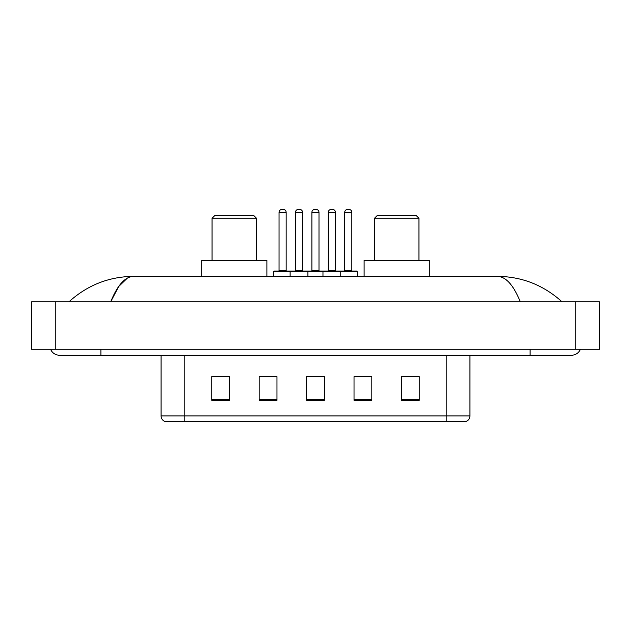 <?xml version="1.0" encoding="UTF-8"?>
<svg xmlns="http://www.w3.org/2000/svg" width="631" height="631" viewBox="0 0 631 631"><rect width="100%" height="100%" fill="white"/><g stroke="black" fill="none" stroke-linecap="round" stroke-linejoin="round"><path stroke-width="0.95" d="M50.622 349.29A9.489 9.489 0 0 0 59.409 355.214A9.489 9.489 0 0 1 50.622 349.29A9.489 9.489 0 0 0 59.409 355.214L571.591 355.214A9.489 9.489 0 0 0 580.378 349.29A9.489 9.489 0 0 1 571.591 355.214A9.489 9.489 0 0 0 580.378 349.29A9.489 9.489 0 0 1 571.591 355.214M520.323 301.863C513.524 285.125 505.881 276.63 497.409 276.378L133.591 276.378C125.119 276.63 117.476 285.125 110.677 301.863L118.66 286.537L127.438 278.042M55.26 301.863L599.45 301.863L599.45 349.29L31.55 349.29L31.55 301.863L55.26 301.863L55.26 349.29M497.409 276.378C521.876 276.567 543.449 285.062 562.103 301.863L560.083 300.033M70.917 300.033L68.897 301.863C87.464 285.102 109.029 276.599 133.591 276.378M446.212 421.611L446.212 415.924L469.921 415.924C469.756 418.763 468.336 420.656 465.654 421.611L165.346 421.611A5.931 5.931 0 0 1 161.079 415.924L161.079 355.214M419.236 400.33L419.236 376.62L401.458 376.62L401.458 400.33L419.236 400.33M371.817 400.33L371.817 376.62L354.03 376.62L354.03 400.33L371.817 400.33M229.542 400.33L229.542 376.62L211.764 376.62L211.764 400.33L229.542 400.33M276.97 400.33L276.97 376.62L259.183 376.62L259.183 400.33L276.97 400.33M324.389 400.33L324.389 376.62L306.611 376.62L306.611 400.33L324.389 400.33M401.458 376.739L418.053 376.739M276.97 376.62L259.183 376.739L276.97 376.62M212.947 376.739L229.542 376.739M371.817 376.62L354.03 376.739L371.817 376.62M310.996 376.739L319.885 376.739M212.055 218.279L256.517 218.279L253.552 215.321L215.021 215.321L212.055 218.279L212.055 260.366M256.517 218.279L256.517 260.366M266.889 276.378L266.889 260.366L201.683 260.366L201.683 276.378M374.483 218.279L418.945 218.279L415.979 215.321L377.448 215.321L374.483 218.279L374.483 260.366M418.945 218.279L418.945 260.366M429.317 276.378L429.317 260.366L364.111 260.366L364.111 276.378M339.983 271.038L356.578 271.038A0.592 0.592 0 0 1 357.178 271.63L290.126 271.63A0.592 0.592 0 0 1 290.717 271.038L307.321 271.038A0.592 0.592 0 0 1 307.912 271.63L307.912 276.378M302.58 270.447A0.592 0.592 0 0 0 303.172 271.038L294.874 271.038A0.592 0.592 0 0 0 295.466 270.447L302.58 270.447L302.58 212.355A2.966 2.966 0 0 0 299.615 209.389L298.424 209.389A2.966 2.966 0 0 0 295.466 212.355L295.466 270.447M290.899 271.038L274.304 271.038A0.592 0.592 0 0 0 273.704 271.63L290.126 271.63L290.126 276.378M322.969 276.378L322.969 271.63A0.592 0.592 0 0 1 323.561 271.038L340.164 271.038L323.561 271.038M340.756 276.378L340.756 271.63A0.592 0.592 0 0 0 340.164 271.038M335.416 270.447A0.592 0.592 0 0 0 336.007 271.038L327.71 271.038A0.592 0.592 0 0 0 328.301 270.447L335.416 270.447L335.416 212.355A2.966 2.966 0 0 0 332.45 209.389L331.267 209.389A2.966 2.966 0 0 0 328.301 212.355L328.301 270.447M279.044 212.355A2.966 2.966 0 0 1 282.01 209.389L283.193 209.389A2.966 2.966 0 0 1 286.159 212.355L279.044 212.355L279.044 270.447A0.592 0.592 0 0 1 278.452 271.038M286.159 212.355L286.159 270.447A0.592 0.592 0 0 0 286.75 271.038M273.704 271.63L273.704 276.378M323.742 271.038L307.139 271.038M311.888 212.355A2.966 2.966 0 0 1 314.845 209.389L316.036 209.389A2.966 2.966 0 0 1 318.994 212.355L311.888 212.355L311.888 270.447A0.592 0.592 0 0 1 311.288 271.038M318.994 212.355L318.994 270.447A0.592 0.592 0 0 0 319.594 271.038M344.723 212.355A2.966 2.966 0 0 1 347.689 209.389L348.872 209.389A2.966 2.966 0 0 1 351.838 212.355L344.723 212.355L344.723 270.447A0.592 0.592 0 0 1 344.132 271.038M351.838 212.355L351.838 270.447A0.592 0.592 0 0 0 352.429 271.038M357.178 271.63L357.178 276.378M530.095 349.29L530.095 355.214M100.905 349.29L100.905 355.214M575.74 301.863L575.74 349.29M161.079 415.924L184.788 415.924L184.788 421.611M184.788 355.214L184.788 415.924L446.212 415.924L446.212 355.214M324.389 399.502L306.611 399.502M276.97 399.502L259.183 399.502M229.542 399.502L211.764 399.502M371.817 399.502L354.03 399.502M419.236 399.502L401.458 399.502M302.58 212.355L295.466 212.355M335.416 212.355L328.301 212.355M279.044 270.447L286.159 270.447M311.888 270.447L318.994 270.447M344.723 270.447L351.838 270.447M469.921 415.924L469.921 355.214"/></g></svg>
